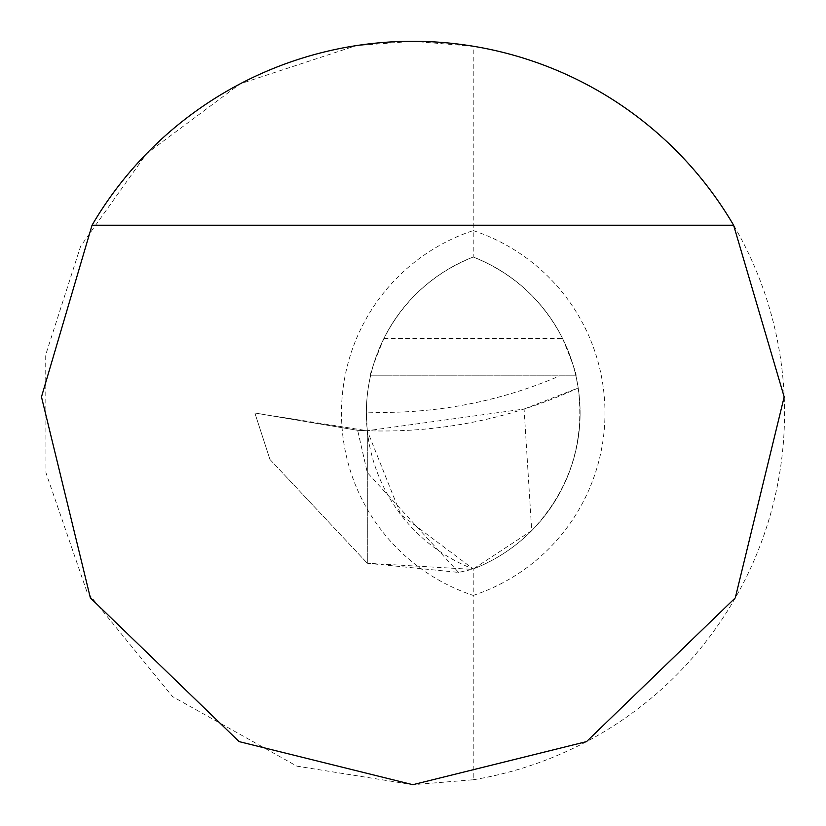 <?xml version="1.0" encoding="UTF-8"?>
<svg xmlns="http://www.w3.org/2000/svg" width="826" height="826" viewBox="0 0 826 826"><rect width="100%" height="100%" fill="white"/><g stroke="black" fill="none" stroke-linecap="round" stroke-linejoin="round"><path stroke-width="0.62" stroke-dasharray="4.13 3.1" d="M524.087 409.035L578.21 387.962C585.066 442.808 569.568 490.376 531.717 530.653L524.087 409.035L367.302 430.738L400.858 514.732L473.226 568.98A167.265 167.265 0 0 0 473.226 257.02C513.111 273.086 542.899 300.241 562.578 338.484C572.635 362.924 577.075 375.365 575.908 375.83L370.544 375.83C369.377 375.365 373.817 362.924 383.884 338.484C403.553 300.241 433.34 273.086 473.226 257.02A167.265 167.265 0 0 0 366.362 413A167.265 167.265 0 0 1 473.226 257.02L473.226 230.578A192.169 192.169 0 0 0 473.226 595.422L473.226 779.765L412.824 784.7L296.885 766.156L172.541 696.597L86.895 591.684L45.977 472.833L45.709 354.777L80.649 246.2L146.625 153.574L240.077 83.88L356.037 45.667L412.824 41.3L473.226 46.235L473.226 230.578A192.169 192.169 0 0 1 473.226 595.422L473.226 568.98A167.265 167.265 0 0 1 366.362 413L367.302 430.738A464.625 464.625 0 0 0 578.21 387.962L575.908 375.83L559.832 375.83A446.04 446.04 0 0 1 366.362 412.102A167.265 167.265 0 0 1 370.544 375.83L559.832 375.83M473.226 779.765A371.7 371.7 0 0 0 473.226 46.235M367.302 430.738L367.302 563.239L472.204 569.372L458.585 572.408L367.302 563.239L367.302 430.738L367.302 563.239L367.302 430.738L357.658 430.315L254.852 413L269.947 459.462L254.852 413L357.658 430.315L367.302 430.738L254.852 413L367.302 430.738M531.717 530.653L473.226 568.98A167.265 167.265 0 0 0 473.226 257.02M458.585 572.408L367.302 472.586L357.658 430.315M269.947 459.462L367.302 563.239L269.947 459.462M383.884 338.484L562.578 338.484"/><path stroke-width="1.24" d="M92.047 225.219L41.476 396.903L90.364 597.879L239.117 741.614L412.824 784.7L586.532 741.614L735.285 597.879L784.173 396.903L733.612 225.219L92.047 225.219A371.7 371.7 0 0 1 733.612 225.219"/></g></svg>
